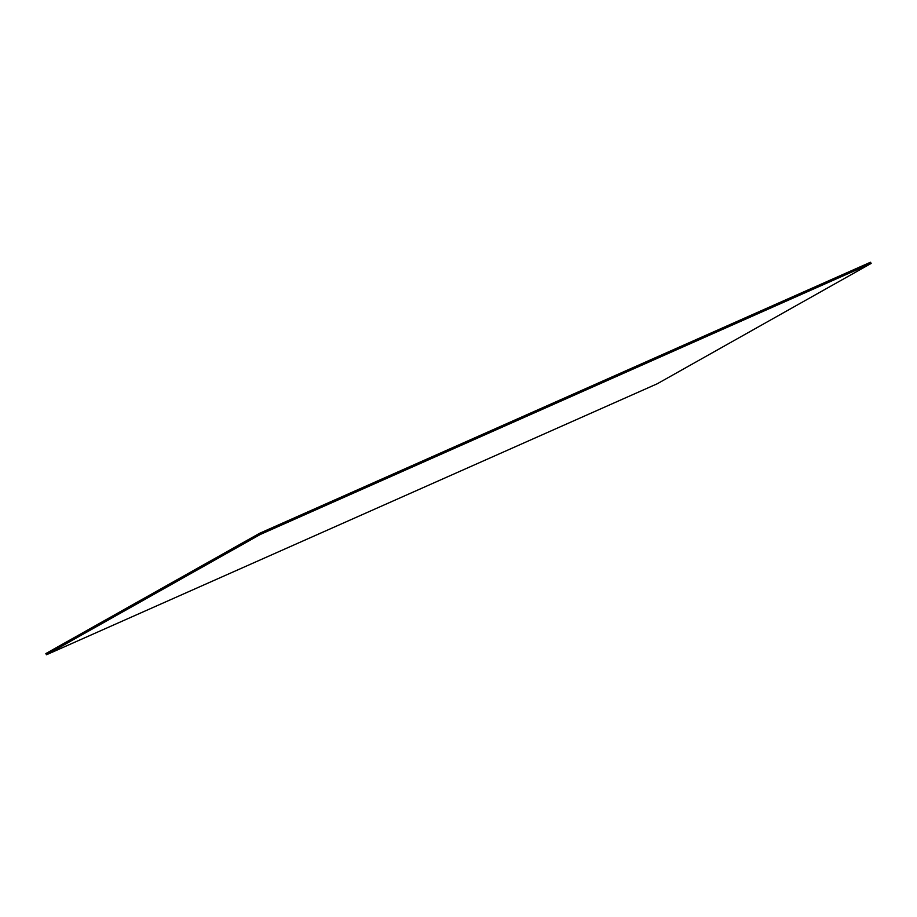 <?xml version="1.0" encoding="UTF-8"?>
<svg xmlns="http://www.w3.org/2000/svg" width="917" height="917" viewBox="0 0 917 917"><rect width="100%" height="100%" fill="white"/><g stroke="black" fill="none" stroke-linecap="round" stroke-linejoin="round"><path stroke-width="1.38" d="M46.503 654.749L45.85 653.569L259.717 533.247L870.497 262.251L871.15 263.431L657.283 383.753L46.503 654.749L260.371 534.428L871.15 263.431M259.717 533.247L260.371 534.428"/></g></svg>
